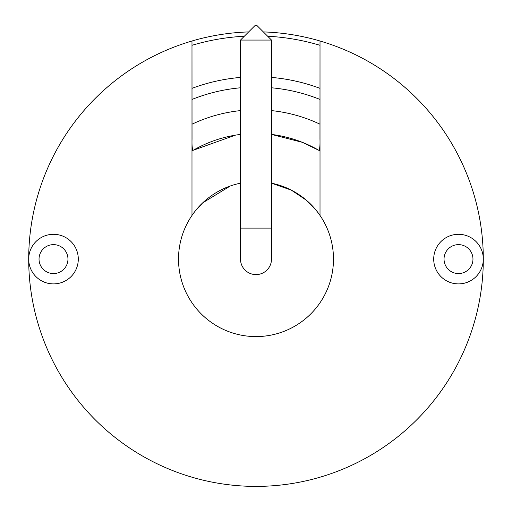 <?xml version="1.0" encoding="UTF-8"?>
<svg xmlns="http://www.w3.org/2000/svg" width="512" height="512" viewBox="0 0 512 512"><rect width="100%" height="100%" fill="white"/><g stroke="black" fill="none" stroke-linecap="round" stroke-linejoin="round"><path stroke-width="0.77" d="M240.499 40.064L254.97 25.6L257.03 25.6L271.501 40.064L240.499 40.064L240.499 183.174A77.491 77.491 0 0 0 256 336.589A77.491 77.491 0 0 0 271.501 183.174L271.501 259.098A15.501 15.501 0 0 1 256 274.598A15.501 15.501 0 0 1 240.499 259.098L240.499 183.174M39.034 259.098A14.464 14.464 0 0 0 53.498 273.562A14.464 14.464 0 0 0 67.962 259.098A14.464 14.464 0 0 0 53.498 244.634A14.464 14.464 0 0 0 39.034 259.098M320.013 150.995A125.638 125.638 0 0 0 271.501 134.419L302.278 142.298L318.707 150.234C319.731 149.715 320.154 146.01 319.962 139.117L320.013 40.998A227.302 227.302 0 0 1 483.302 259.098L483.302 259.098A227.302 227.302 0 0 1 256 486.4A227.302 227.302 0 0 1 28.698 259.098A24.794 24.794 0 0 1 53.498 234.304A24.794 24.794 0 0 1 78.291 259.098A24.794 24.794 0 0 1 53.498 283.898A24.794 24.794 0 0 1 28.698 259.098L28.698 259.098A227.302 227.302 0 0 1 191.987 40.998L192.038 139.117C191.846 146.042 192.269 149.747 193.293 150.234L235.36 135.168M444.038 259.098A14.464 14.464 0 0 0 458.502 273.562A14.464 14.464 0 0 0 472.966 259.098A14.464 14.464 0 0 0 458.502 244.634A14.464 14.464 0 0 0 444.038 259.098M483.302 259.098A24.794 24.794 0 0 1 458.502 283.898A24.794 24.794 0 0 1 433.709 259.098A24.794 24.794 0 0 1 458.502 234.304A24.794 24.794 0 0 1 483.302 259.098L483.302 259.098M230.278 186.003L202.765 202.803L194.957 211.366L191.987 215.437A77.491 77.491 0 0 0 256 336.589A77.491 77.491 0 0 0 320.013 215.437L320.013 40.998M271.501 183.187L291.354 190.15L306.342 200.198L316.205 210.317L320.013 215.437M191.987 215.437L191.987 40.998M191.987 150.995A125.638 125.638 0 0 1 240.499 134.419M192.038 124.186A149.306 149.306 0 0 1 240.499 110.598M271.501 110.598A149.306 149.306 0 0 1 319.962 124.186M192.038 99.424A172.006 172.006 0 0 1 240.499 87.789M271.501 87.789A172.006 172.006 0 0 1 319.962 99.424M192.038 40.986A227.302 227.302 0 0 1 248.646 31.917A227.302 227.302 0 0 0 192.038 40.986M263.354 31.917A227.302 227.302 0 0 1 319.962 40.986A227.302 227.302 0 0 0 263.354 31.917M240.499 228.102L271.501 228.102M192.038 88.346A182.342 182.342 0 0 1 240.499 77.421M271.501 77.421A182.342 182.342 0 0 1 319.962 88.346M319.962 45.293A223.168 223.168 0 0 0 267.667 36.237M244.333 36.237A223.168 223.168 0 0 0 192.038 45.293M271.501 183.174L271.501 40.064"/></g></svg>
